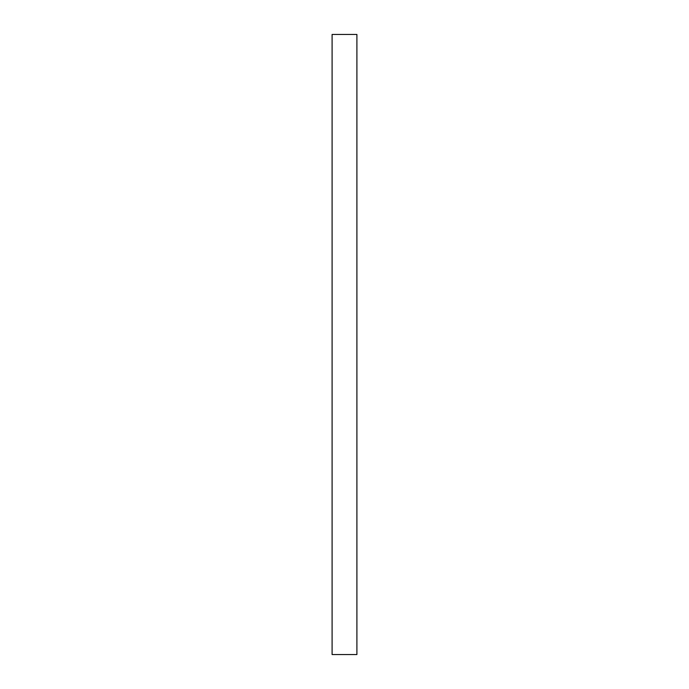 <?xml version="1.0" encoding="UTF-8"?>
<svg xmlns="http://www.w3.org/2000/svg" width="689" height="689" viewBox="0 0 689 689"><rect width="100%" height="100%" fill="white"/><g stroke="black" fill="none" stroke-linecap="round" stroke-linejoin="round"><path stroke-width="1.03" d="M356.902 34.45L332.098 34.45L332.098 654.55L356.902 654.55L356.902 34.45"/></g></svg>
